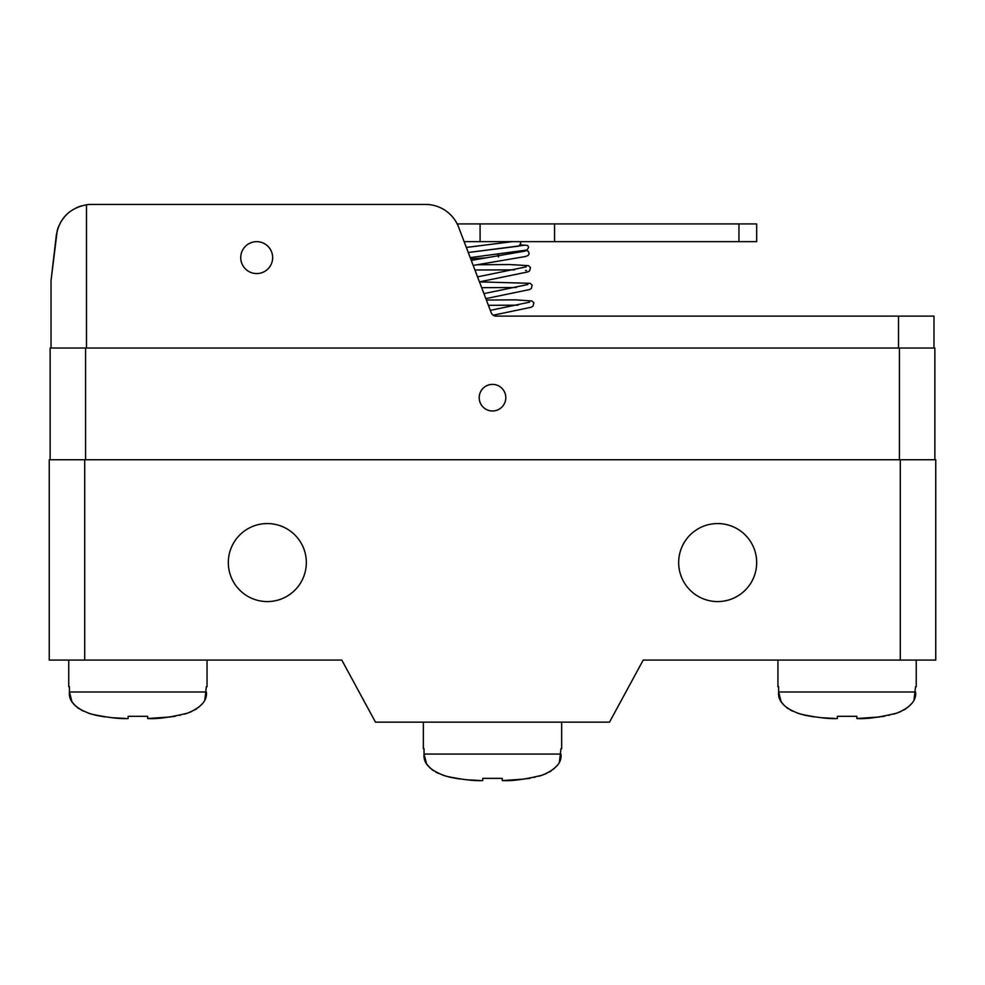 <?xml version="1.0" encoding="UTF-8"?>
<svg xmlns="http://www.w3.org/2000/svg" width="985" height="985" viewBox="0 0 985 985"><rect width="100%" height="100%" fill="white"/><g stroke="black" fill="none" stroke-linecap="round" stroke-linejoin="round"><path stroke-width="1.48" d="M512.237 241.657L466.324 247.432L464.132 241.657L738.947 241.657L738.947 223.927L554.555 223.927L554.555 241.657M738.947 223.927L756.677 223.927L756.677 241.657L738.947 241.657M480.089 241.657L480.089 223.927L554.555 223.927M480.089 223.927L457.175 223.927M520.154 241.657L520.782 243.27L519.021 246.102L468.257 252.505L524.943 245.166M476.838 264.743L509.639 264.546L528.514 265.679L530.472 267.514L529.61 270.887L527.825 271.922L479.449 281.882L530.201 283.323L532.171 285.17L531.297 288.543L529.536 289.565L485.827 298.615L486.368 300.043L515.746 299.859L531.9 300.967L533.87 302.826L532.996 306.187L531.063 307.283L493.177 315.212A5.319 5.319 0 0 0 496.169 316.123L933.977 316.123L933.977 348.037M496.169 316.123A5.319 5.319 0 0 1 491.195 312.701L458.653 227.264A35.46 35.46 0 0 0 425.508 204.424L91.47 204.424A35.46 35.46 0 0 0 86.483 204.781L86.483 204.781C69.246 208.254 59.174 218.584 56.243 235.797L51.023 280.663L57.241 230.576A35.46 35.46 0 0 1 59.051 225.503L59.137 225.306M81.595 205.828L81.176 205.951A35.46 35.46 0 0 0 76.202 207.884M71.696 210.445A35.46 35.46 0 0 0 67.768 213.511M61.501 220.911A35.46 35.46 0 0 0 60.023 223.484M529.561 302.161L490.308 310.373L488.375 305.313L518.024 305.153M527.849 284.517L483.918 293.616L481.665 287.682L516.325 287.497M526.162 266.861L477.553 276.883L474.93 270.001L514.626 269.853M525.14 251.089L471.273 260.422L470.682 258.87L485.383 257.898M61.464 220.972L64.333 217.057M64.653 216.675L67.029 214.188M425.508 204.424L91.47 204.424M934.863 459.736L934.863 348.037L899.404 348.037L899.404 459.736M50.136 459.736L50.136 348.037L899.404 348.037M505.798 397.681A13.298 13.298 0 0 0 492.5 384.384A13.298 13.298 0 0 0 479.202 397.681A13.298 13.298 0 0 0 492.5 410.979A13.298 13.298 0 0 0 505.798 397.681M900.29 660.085L935.75 660.085L935.75 459.736L900.29 459.736L900.29 660.085L643.205 660.085L609.518 722.14L375.482 722.14L341.795 660.085L49.25 660.085L49.25 459.736L900.29 459.736M756.677 562.57A39.006 39.006 0 0 0 717.671 523.564A39.006 39.006 0 0 0 678.665 562.57A39.006 39.006 0 0 0 717.671 601.576A39.006 39.006 0 0 0 756.677 562.57M306.335 562.57A39.006 39.006 0 0 0 267.329 523.564A39.006 39.006 0 0 0 228.323 562.57A39.006 39.006 0 0 0 267.329 601.576A39.006 39.006 0 0 0 306.335 562.57M207.047 660.085L207.047 686.68L206.357 686.68L204.855 699.609M68.753 660.085L68.753 686.68L69.442 686.68L68.753 686.68M69.442 686.68L69.442 691.999C68.445 701.406 75.796 708.794 91.494 714.162C107.697 717.56 119.911 719.013 128.148 718.521L128.148 716.317L147.651 716.317L147.651 718.521C157.021 719.161 170.331 717.375 187.569 713.128C201.162 707.501 207.429 700.458 206.357 691.999L69.442 691.999L71.917 701.517M206.357 686.68L207.047 686.68M147.651 716.317L128.148 716.317M202.491 703.561L198.576 707.427M196.754 708.732L194.685 709.988M192.075 711.318L187.815 713.041M187.138 713.275L184.355 714.15M180.23 715.221L179.615 715.356M175.478 716.193L172.732 716.649M170.676 716.945L147.651 718.521M125.76 718.459L111.416 717.659M104.952 716.92L96.185 715.356M95.582 715.221L87.985 713.041M83.725 711.318L81.139 710M79.034 708.732L77.224 707.439M75.426 705.888L72.41 702.305M561.647 722.14L561.647 748.735L560.957 748.735L559.455 761.664M423.353 722.14L423.353 748.735L424.042 748.735L423.353 748.735M424.042 748.735L424.042 754.054C423.045 763.461 430.396 770.849 446.094 776.217C462.297 779.615 474.511 781.068 482.748 780.576L482.748 778.372L502.252 778.372L482.748 778.372M560.957 748.735L561.647 748.735M557.091 765.616L553.176 769.482M551.354 770.787L549.285 772.043M546.675 773.373L542.415 775.096M541.738 775.33L538.955 776.205M534.83 777.276L534.215 777.411M530.078 778.249L527.332 778.704M525.276 779L502.252 780.576C511.621 781.216 524.931 779.43 542.169 775.183C555.762 769.556 562.029 762.513 560.957 754.054L424.042 754.054L426.517 763.572M480.36 780.514L466.016 779.714M459.552 778.975L450.785 777.411M450.182 777.276L442.585 775.096M438.325 773.373L435.739 772.055M433.634 770.787L431.824 769.494M430.026 767.943L427.01 764.36M502.252 778.372L502.252 780.576M916.247 660.085L916.247 686.68L915.558 686.68L914.055 699.609M777.953 660.085L777.953 686.68L778.642 686.68L777.953 686.68M778.642 686.68L778.642 691.999C777.645 701.406 784.996 708.794 800.694 714.162C816.897 717.56 829.111 719.013 837.349 718.521L837.349 716.317L856.851 716.317L837.349 716.317M915.558 686.68L916.247 686.68M911.691 703.561L907.776 707.427M905.954 708.732L903.885 709.988M901.275 711.318L897.015 713.041M896.338 713.275L893.555 714.15M889.43 715.221L888.815 715.356M884.678 716.193L881.932 716.649M879.876 716.945L856.851 718.521C866.221 719.161 879.531 717.375 896.769 713.128C910.362 707.501 916.629 700.458 915.558 691.999L778.642 691.999L781.117 701.517M834.96 718.459L820.616 717.659M814.152 716.92L805.385 715.356M804.782 715.221L797.185 713.041M792.925 711.318L790.339 710M788.234 708.732L786.424 707.439M784.626 705.888L781.61 702.305M856.851 716.317L856.851 718.521M272.648 257.614A15.957 15.957 0 0 0 256.691 241.657A15.957 15.957 0 0 0 240.734 257.614A15.957 15.957 0 0 0 256.691 273.571A15.957 15.957 0 0 0 272.648 257.614M51.023 348.037L51.023 280.663M498.582 254.315C498.669 257.75 498.435 257.762 497.856 254.389L497.844 254.155M85.596 348.037L85.596 459.736M84.71 459.736L84.71 660.085M898.517 316.123L898.517 348.037M86.483 204.781L86.483 348.037M520.499 244.933L527.554 245.4L528.649 247.297L527.123 249.993L470.202 257.602M473.182 265.433L525.288 256.543L528.046 255.534L529.154 253.81L528.428 251.372L525.867 250.387M526.532 270.592L525.522 270.382"/></g></svg>
